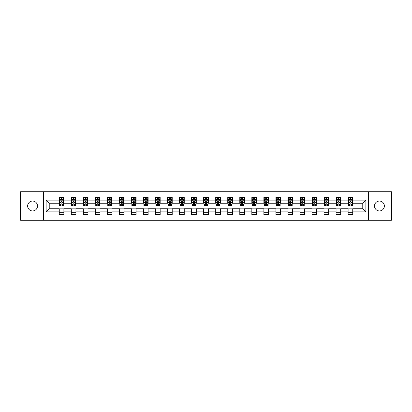 <?xml version="1.0" encoding="UTF-8"?>
<svg xmlns="http://www.w3.org/2000/svg" width="412" height="412" viewBox="0 0 412 412"><rect width="100%" height="100%" fill="white"/><g stroke="black" fill="none" stroke-linecap="round" stroke-linejoin="round"><path stroke-width="0.62" d="M379.442 201.061A4.939 4.939 0 0 0 374.503 206A4.939 4.939 0 0 0 379.442 210.939A4.939 4.939 0 0 0 384.381 206A4.939 4.939 0 0 0 379.442 201.061M32.558 201.061A4.939 4.939 0 0 0 27.619 206A4.939 4.939 0 0 0 32.558 210.939A4.939 4.939 0 0 0 37.497 206A4.939 4.939 0 0 0 32.558 201.061M368.41 220.276L391.4 220.276L391.4 191.724L368.41 191.724L368.41 220.276L43.59 220.276L43.59 191.724L20.6 191.724L20.6 220.276L43.59 220.276M368.41 191.724L43.59 191.724M352.744 200.134L352.744 197.322L348.119 197.322L348.119 200.134L340.709 200.134L340.709 197.322L336.079 197.322L336.079 200.134L328.673 200.134L328.673 197.322L324.043 197.322L324.043 200.134L316.637 200.134L316.637 197.322L312.008 197.322L312.008 200.134L304.602 200.134L304.602 197.322L299.972 197.322L299.972 200.134L292.566 200.134L292.566 197.322L287.937 197.322L287.937 200.134L280.531 200.134L280.531 197.322L275.901 197.322L275.901 200.134L268.495 200.134L268.495 197.322L263.865 197.322L263.865 200.134L256.46 200.134L256.46 197.322L251.83 197.322L251.83 200.134L244.424 200.134L244.424 197.322L239.794 197.322L239.794 200.134L232.389 200.134L232.389 197.322L227.759 197.322L227.759 200.134L220.353 200.134L220.353 197.322L215.723 197.322L215.723 200.134L208.312 200.134L208.312 197.322L203.688 197.322L203.688 200.134L196.277 200.134L196.277 197.322L191.647 197.322L191.647 200.134L184.241 200.134L184.241 197.322L179.611 197.322L179.611 200.134L172.206 200.134L172.206 197.322L167.576 197.322L167.576 200.134L160.17 200.134L160.17 197.322L155.54 197.322L155.54 200.134L148.135 200.134L148.135 197.322L143.505 197.322L143.505 200.134L136.099 200.134L136.099 197.322L131.469 197.322L131.469 200.134L124.064 200.134L124.064 197.322L119.434 197.322L119.434 200.134L112.028 200.134L112.028 197.322L107.398 197.322L107.398 200.134L99.992 200.134L99.992 197.322L95.363 197.322L95.363 200.134L87.957 200.134L87.957 197.322L83.327 197.322L83.327 200.134L75.921 200.134L75.921 197.322L71.291 197.322L71.291 200.134L63.881 200.134L63.881 197.322L59.256 197.322L59.256 200.134L46.139 200.134L46.139 211.866L49.224 208.776L59.256 208.776L59.256 214.678L63.881 214.678L63.881 208.776L71.291 208.776L71.291 214.678L75.921 214.678L75.921 208.776L83.327 208.776L83.327 214.678L87.957 214.678L87.957 208.776L95.363 208.776L95.363 214.678L99.992 214.678L99.992 208.776L107.398 208.776L107.398 214.678L112.028 214.678L112.028 208.776L119.434 208.776L119.434 214.678L124.064 214.678L124.064 208.776L131.469 208.776L131.469 214.678L136.099 214.678L136.099 208.776L143.505 208.776L143.505 214.678L148.135 214.678L148.135 208.776L155.54 208.776L155.54 214.678L160.17 214.678L160.17 208.776L167.576 208.776L167.576 214.678L172.206 214.678L172.206 208.776L179.611 208.776L179.611 214.678L184.241 214.678L184.241 208.776L191.647 208.776L191.647 214.678L196.277 214.678L196.277 208.776L203.688 208.776L203.688 214.678L208.312 214.678L208.312 208.776L215.723 208.776L215.723 214.678L220.353 214.678L220.353 208.776L227.759 208.776L227.759 214.678L232.389 214.678L232.389 208.776L239.794 208.776L239.794 214.678L244.424 214.678L244.424 208.776L251.83 208.776L251.83 214.678L256.46 214.678L256.46 208.776L263.865 208.776L263.865 214.678L268.495 214.678L268.495 208.776L275.901 208.776L275.901 214.678L280.531 214.678L280.531 208.776L287.937 208.776L287.937 214.678L292.566 214.678L292.566 208.776L299.972 208.776L299.972 214.678L304.602 214.678L304.602 208.776L312.008 208.776L312.008 214.678L316.637 214.678L316.637 208.776L324.043 208.776L324.043 214.678L328.673 214.678L328.673 208.776L336.079 208.776L336.079 214.678L340.709 214.678L340.709 208.776L348.119 208.776L348.119 214.678L352.744 214.678L352.744 208.776L362.776 208.776L362.776 203.224L352.744 203.224L352.744 200.134L365.861 200.134L365.861 211.866L352.744 211.866M348.119 211.866L340.709 211.866M336.079 211.866L328.673 211.866M324.043 211.866L316.637 211.866M312.008 211.866L304.602 211.866M299.972 211.866L292.566 211.866M287.937 211.866L280.531 211.866M275.901 211.866L268.495 211.866M263.865 211.866L256.46 211.866M251.83 211.866L244.424 211.866M239.794 211.866L232.389 211.866M227.759 211.866L220.353 211.866M215.723 211.866L208.312 211.866M203.688 211.866L196.277 211.866M191.647 211.866L184.241 211.866M179.611 211.866L172.206 211.866M167.576 211.866L160.17 211.866M155.54 211.866L148.135 211.866M143.505 211.866L136.099 211.866M131.469 211.866L124.064 211.866M119.434 211.866L112.028 211.866M107.398 211.866L99.992 211.866M95.363 211.866L87.957 211.866M83.327 211.866L75.921 211.866M71.291 211.866L63.881 211.866M59.256 211.866L46.139 211.866M348.119 200.134L348.119 203.224L340.709 203.224L340.709 200.134M336.079 200.134L336.079 203.224L328.673 203.224L328.673 200.134M324.043 200.134L324.043 203.224L316.637 203.224L316.637 200.134M312.008 200.134L312.008 203.224L304.602 203.224L304.602 200.134M299.972 200.134L299.972 203.224L292.566 203.224L292.566 200.134M287.937 200.134L287.937 203.224L280.531 203.224L280.531 200.134M275.901 200.134L275.901 203.224L268.495 203.224L268.495 200.134M263.865 200.134L263.865 203.224L256.46 203.224L256.46 200.134M251.83 200.134L251.83 203.224L244.424 203.224L244.424 200.134M239.794 200.134L239.794 203.224L232.389 203.224L232.389 200.134M227.759 200.134L227.759 203.224L220.353 203.224L220.353 200.134M215.723 200.134L215.723 203.224L208.312 203.224L208.312 200.134M203.688 200.134L203.688 203.224L196.277 203.224L196.277 200.134M191.647 200.134L191.647 203.224L184.241 203.224L184.241 200.134M179.611 200.134L179.611 203.224L172.206 203.224L172.206 200.134M167.576 200.134L167.576 203.224L160.17 203.224L160.17 200.134M155.54 200.134L155.54 203.224L148.135 203.224L148.135 200.134M143.505 200.134L143.505 203.224L136.099 203.224L136.099 200.134M131.469 200.134L131.469 203.224L124.064 203.224L124.064 200.134M119.434 200.134L119.434 203.224L112.028 203.224L112.028 200.134M107.398 200.134L107.398 203.224L99.992 203.224L99.992 200.134M95.363 200.134L95.363 203.224L87.957 203.224L87.957 200.134M83.327 200.134L83.327 203.224L75.921 203.224L75.921 200.134M71.291 200.134L71.291 203.224L63.881 203.224L63.881 200.134M59.256 200.134L59.256 203.224L49.224 203.224L46.139 200.134M49.224 203.224L49.224 208.776M365.861 211.866L362.776 208.776M362.776 203.224L365.861 200.134M59.256 199.248L59.642 199.248M61.105 199.248L62.032 199.248M63.499 199.248L63.881 199.248M59.256 203.147L59.642 203.147M61.105 203.147L62.032 203.147M63.499 203.147L63.881 203.147M59.256 208.853L63.881 208.853M59.256 212.752L63.881 212.752M71.291 208.853L75.921 208.853M71.291 212.752L75.921 212.752M71.291 199.248L71.678 199.248M73.14 199.248L74.067 199.248M75.535 199.248L75.921 199.248M71.291 203.147L71.678 203.147M73.14 203.147L74.067 203.147M75.535 203.147L75.921 203.147M83.327 208.853L87.957 208.853M83.327 212.752L87.957 212.752M83.327 199.248L83.713 199.248M85.176 199.248L86.103 199.248M87.571 199.248L87.957 199.248M83.327 203.147L83.713 203.147M85.176 203.147L86.103 203.147M87.571 203.147L87.957 203.147M95.363 208.853L99.992 208.853M95.363 212.752L99.992 212.752M95.363 199.248L95.749 199.248M97.211 199.248L98.138 199.248M99.606 199.248L99.992 199.248M95.363 203.147L95.749 203.147M97.211 203.147L98.138 203.147M99.606 203.147L99.992 203.147M107.398 208.853L112.028 208.853M107.398 212.752L112.028 212.752M107.398 199.248L107.784 199.248M109.247 199.248L110.174 199.248M111.642 199.248L112.028 199.248M107.398 203.147L107.784 203.147M109.247 203.147L110.174 203.147M111.642 203.147L112.028 203.147M119.434 208.853L124.064 208.853M119.434 212.752L124.064 212.752M119.434 199.248L119.82 199.248M121.288 199.248L122.21 199.248M123.677 199.248L124.064 199.248M119.434 203.147L119.82 203.147M121.288 203.147L122.21 203.147M123.677 203.147L124.064 203.147M131.469 208.853L136.099 208.853M131.469 212.752L136.099 212.752M131.469 199.248L131.855 199.248M133.323 199.248L134.245 199.248M135.713 199.248L136.099 199.248M131.469 203.147L131.855 203.147M133.323 203.147L134.245 203.147M135.713 203.147L136.099 203.147M143.505 208.853L148.135 208.853M143.505 212.752L148.135 212.752M143.505 199.248L143.891 199.248M145.359 199.248L146.281 199.248M147.748 199.248L148.135 199.248M143.505 203.147L143.891 203.147M145.359 203.147L146.281 203.147M147.748 203.147L148.135 203.147M155.54 208.853L160.17 208.853M155.54 212.752L160.17 212.752M155.54 199.248L155.927 199.248M157.394 199.248L158.321 199.248M159.784 199.248L160.17 199.248M155.54 203.147L155.927 203.147M157.394 203.147L158.321 203.147M159.784 203.147L160.17 203.147M167.576 208.853L172.206 208.853M167.576 212.752L172.206 212.752M167.576 199.248L167.962 199.248M169.43 199.248L170.357 199.248M171.819 199.248L172.206 199.248M167.576 203.147L167.962 203.147M169.43 203.147L170.357 203.147M171.819 203.147L172.206 203.147M179.611 208.853L184.241 208.853M179.611 212.752L184.241 212.752M179.611 199.248L179.998 199.248M181.465 199.248L182.392 199.248M183.855 199.248L184.241 199.248M179.611 203.147L179.998 203.147M181.465 203.147L182.392 203.147M183.855 203.147L184.241 203.147M191.647 208.853L196.277 208.853M191.647 212.752L196.277 212.752M191.647 199.248L192.033 199.248M193.501 199.248L194.428 199.248M195.891 199.248L196.277 199.248M191.647 203.147L192.033 203.147M193.501 203.147L194.428 203.147M195.891 203.147L196.277 203.147M203.688 208.853L208.312 208.853M203.688 212.752L208.312 212.752M203.688 199.248L204.069 199.248M205.537 199.248L206.463 199.248M207.931 199.248L208.312 199.248M203.688 203.147L204.069 203.147M205.537 203.147L206.463 203.147M207.931 203.147L208.312 203.147M215.723 208.853L220.353 208.853M215.723 212.752L220.353 212.752M215.723 199.248L216.109 199.248M217.572 199.248L218.499 199.248M219.967 199.248L220.353 199.248M215.723 203.147L216.109 203.147M217.572 203.147L218.499 203.147M219.967 203.147L220.353 203.147M227.759 208.853L232.389 208.853M227.759 212.752L232.389 212.752M227.759 199.248L228.145 199.248M229.608 199.248L230.535 199.248M232.002 199.248L232.389 199.248M227.759 203.147L228.145 203.147M229.608 203.147L230.535 203.147M232.002 203.147L232.389 203.147M239.794 208.853L244.424 208.853M239.794 212.752L244.424 212.752M239.794 199.248L240.181 199.248M241.643 199.248L242.57 199.248M244.038 199.248L244.424 199.248M239.794 203.147L240.181 203.147M241.643 203.147L242.57 203.147M244.038 203.147L244.424 203.147M251.83 208.853L256.46 208.853M251.83 212.752L256.46 212.752M251.83 199.248L252.216 199.248M253.679 199.248L254.606 199.248M256.073 199.248L256.46 199.248M251.83 203.147L252.216 203.147M253.679 203.147L254.606 203.147M256.073 203.147L256.46 203.147M263.865 208.853L268.495 208.853M263.865 212.752L268.495 212.752M263.865 199.248L264.252 199.248M265.719 199.248L266.641 199.248M268.109 199.248L268.495 199.248M263.865 203.147L264.252 203.147M265.719 203.147L266.641 203.147M268.109 203.147L268.495 203.147M275.901 208.853L280.531 208.853M275.901 212.752L280.531 212.752M275.901 199.248L276.287 199.248M277.755 199.248L278.677 199.248M280.145 199.248L280.531 199.248M275.901 203.147L276.287 203.147M277.755 203.147L278.677 203.147M280.145 203.147L280.531 203.147M287.937 208.853L292.566 208.853M287.937 212.752L292.566 212.752M287.937 199.248L288.323 199.248M289.791 199.248L290.712 199.248M292.18 199.248L292.566 199.248M287.937 203.147L288.323 203.147M289.791 203.147L290.712 203.147M292.18 203.147L292.566 203.147M299.972 208.853L304.602 208.853M299.972 212.752L304.602 212.752M299.972 199.248L300.358 199.248M301.826 199.248L302.753 199.248M304.216 199.248L304.602 199.248M299.972 203.147L300.358 203.147M301.826 203.147L302.753 203.147M304.216 203.147L304.602 203.147M312.008 208.853L316.637 208.853M312.008 212.752L316.637 212.752M312.008 199.248L312.394 199.248M313.862 199.248L314.789 199.248M316.251 199.248L316.637 199.248M312.008 203.147L312.394 203.147M313.862 203.147L314.789 203.147M316.251 203.147L316.637 203.147M324.043 208.853L328.673 208.853M324.043 212.752L328.673 212.752M324.043 199.248L324.429 199.248M325.897 199.248L326.824 199.248M328.287 199.248L328.673 199.248M324.043 203.147L324.429 203.147M325.897 203.147L326.824 203.147M328.287 203.147L328.673 203.147M336.079 208.853L340.709 208.853M336.079 212.752L340.709 212.752M336.079 199.248L336.465 199.248M337.933 199.248L338.86 199.248M340.322 199.248L340.709 199.248M336.079 203.147L336.465 203.147M337.933 203.147L338.86 203.147M340.322 203.147L340.709 203.147M348.119 208.853L352.744 208.853M348.119 212.752L352.744 212.752M348.119 199.248L348.501 199.248M349.968 199.248L350.895 199.248M352.358 199.248L352.744 199.248M348.119 203.147L348.501 203.147M349.968 203.147L350.895 203.147M352.358 203.147L352.744 203.147M62.032 198.321L61.105 198.321M63.499 204.568L62.032 204.568L62.032 205.537L63.499 205.537L63.499 200.829L62.727 199.29L60.41 199.29L59.642 200.829L59.642 205.537L61.105 205.537L61.105 204.568L59.642 204.568M59.642 200.829L59.642 197.322M63.499 200.829L63.499 197.322M61.105 199.29L61.105 197.322M62.032 197.322L62.032 199.29M62.032 204.568L62.032 201.411L61.105 201.411L61.105 204.568M74.067 198.321L73.14 198.321M75.535 204.568L74.067 204.568L74.067 205.537L75.535 205.537L75.535 200.829L74.763 199.29L72.445 199.29L71.678 200.829L71.678 205.537L73.14 205.537L73.14 204.568L71.678 204.568M71.678 200.829L71.678 197.322M75.535 200.829L75.535 197.322M73.14 199.29L73.14 197.322M74.067 197.322L74.067 199.29M74.067 204.568L74.067 201.411L73.14 201.411L73.14 204.568M86.103 198.321L85.176 198.321M87.571 204.568L86.103 204.568L86.103 205.537L87.571 205.537L87.571 200.829L86.798 199.29L84.481 199.29L83.713 200.829L83.713 205.537L85.176 205.537L85.176 204.568L83.713 204.568M83.713 200.829L83.713 197.322M87.571 200.829L87.571 197.322M85.176 199.29L85.176 197.322M86.103 197.322L86.103 199.29M86.103 204.568L86.103 201.411L85.176 201.411L85.176 204.568M98.138 198.321L97.211 198.321M99.606 204.568L98.138 204.568L98.138 205.537L99.606 205.537L99.606 200.829L98.834 199.29L96.521 199.29L95.749 200.829L95.749 205.537L97.211 205.537L97.211 204.568L95.749 204.568M95.749 200.829L95.749 197.322M99.606 200.829L99.606 197.322M97.211 199.29L97.211 197.322M98.138 197.322L98.138 199.29M98.138 204.568L98.138 201.411L97.211 201.411L97.211 204.568M110.174 198.321L109.247 198.321M111.642 204.568L110.174 204.568L110.174 205.537L111.642 205.537L111.642 200.829L110.869 199.29L108.557 199.29L107.784 200.829L107.784 205.537L109.247 205.537L109.247 204.568L107.784 204.568M107.784 200.829L107.784 197.322M111.642 200.829L111.642 197.322M109.247 199.29L109.247 197.322M110.174 197.322L110.174 199.29M110.174 204.568L110.174 201.411L109.247 201.411L109.247 204.568M122.21 198.321L121.288 198.321M123.677 204.568L122.21 204.568L122.21 205.537L123.677 205.537L123.677 200.829L122.905 199.29L120.592 199.29L119.82 200.829L119.82 205.537L121.288 205.537L121.288 204.568L119.82 204.568M119.82 200.829L119.82 197.322M123.677 200.829L123.677 197.322M121.288 199.29L121.288 197.322M122.21 197.322L122.21 199.29M122.21 204.568L122.21 201.411L121.288 201.411L121.288 204.568M134.245 198.321L133.323 198.321M135.713 204.568L134.245 204.568L134.245 205.537L135.713 205.537L135.713 200.829L134.94 199.29L132.628 199.29L131.855 200.829L131.855 205.537L133.323 205.537L133.323 204.568L131.855 204.568M131.855 200.829L131.855 197.322M135.713 200.829L135.713 197.322M133.323 199.29L133.323 197.322M134.245 197.322L134.245 199.29M134.245 204.568L134.245 201.411L133.323 201.411L133.323 204.568M146.281 198.321L145.359 198.321M147.748 204.568L146.281 204.568L146.281 205.537L147.748 205.537L147.748 200.829L146.976 199.29L144.663 199.29L143.891 200.829L143.891 205.537L145.359 205.537L145.359 204.568L143.891 204.568M143.891 200.829L143.891 197.322M147.748 200.829L147.748 197.322M145.359 199.29L145.359 197.322M146.281 197.322L146.281 199.29M146.281 204.568L146.281 201.411L145.359 201.411L145.359 204.568M158.321 198.321L157.394 198.321M159.784 204.568L158.321 204.568L158.321 205.537L159.784 205.537L159.784 200.829L159.011 199.29L156.699 199.29L155.927 200.829L155.927 205.537L157.394 205.537L157.394 204.568L155.927 204.568M155.927 200.829L155.927 197.322M159.784 200.829L159.784 197.322M157.394 199.29L157.394 197.322M158.321 197.322L158.321 199.29M158.321 204.568L158.321 201.411L157.394 201.411L157.394 204.568M170.357 198.321L169.43 198.321M171.819 204.568L170.357 204.568L170.357 205.537L171.819 205.537L171.819 200.829L171.047 199.29L168.735 199.29L167.962 200.829L167.962 205.537L169.43 205.537L169.43 204.568L167.962 204.568M167.962 200.829L167.962 197.322M171.819 200.829L171.819 197.322M169.43 199.29L169.43 197.322M170.357 197.322L170.357 199.29M170.357 204.568L170.357 201.411L169.43 201.411L169.43 204.568M182.392 198.321L181.465 198.321M183.855 204.568L182.392 204.568L182.392 205.537L183.855 205.537L183.855 200.829L183.088 199.29L180.77 199.29L179.998 200.829L179.998 205.537L181.465 205.537L181.465 204.568L179.998 204.568M179.998 200.829L179.998 197.322M183.855 200.829L183.855 197.322M181.465 199.29L181.465 197.322M182.392 197.322L182.392 199.29M182.392 204.568L182.392 201.411L181.465 201.411L181.465 204.568M194.428 198.321L193.501 198.321M195.891 204.568L194.428 204.568L194.428 205.537L195.891 205.537L195.891 200.829L195.123 199.29L192.806 199.29L192.033 200.829L192.033 205.537L193.501 205.537L193.501 204.568L192.033 204.568M192.033 200.829L192.033 197.322M195.891 200.829L195.891 197.322M193.501 199.29L193.501 197.322M194.428 197.322L194.428 199.29M194.428 204.568L194.428 201.411L193.501 201.411L193.501 204.568M206.463 198.321L205.537 198.321M207.931 204.568L206.463 204.568L206.463 205.537L207.931 205.537L207.931 200.829L207.159 199.29L204.841 199.29L204.069 200.829L204.069 205.537L205.537 205.537L205.537 204.568L204.069 204.568M204.069 200.829L204.069 197.322M207.931 200.829L207.931 197.322M205.537 199.29L205.537 197.322M206.463 197.322L206.463 199.29M206.463 204.568L206.463 201.411L205.537 201.411L205.537 204.568M218.499 198.321L217.572 198.321M219.967 204.568L218.499 204.568L218.499 205.537L219.967 205.537L219.967 200.829L219.194 199.29L216.877 199.29L216.109 200.829L216.109 205.537L217.572 205.537L217.572 204.568L216.109 204.568M216.109 200.829L216.109 197.322M219.967 200.829L219.967 197.322M217.572 199.29L217.572 197.322M218.499 197.322L218.499 199.29M218.499 204.568L218.499 201.411L217.572 201.411L217.572 204.568M230.535 198.321L229.608 198.321M232.002 204.568L230.535 204.568L230.535 205.537L232.002 205.537L232.002 200.829L231.23 199.29L228.912 199.29L228.145 200.829L228.145 205.537L229.608 205.537L229.608 204.568L228.145 204.568M228.145 200.829L228.145 197.322M232.002 200.829L232.002 197.322M229.608 199.29L229.608 197.322M230.535 197.322L230.535 199.29M230.535 204.568L230.535 201.411L229.608 201.411L229.608 204.568M242.57 198.321L241.643 198.321M244.038 204.568L242.57 204.568L242.57 205.537L244.038 205.537L244.038 200.829L243.265 199.29L240.953 199.29L240.181 200.829L240.181 205.537L241.643 205.537L241.643 204.568L240.181 204.568M240.181 200.829L240.181 197.322M244.038 200.829L244.038 197.322M241.643 199.29L241.643 197.322M242.57 197.322L242.57 199.29M242.57 204.568L242.57 201.411L241.643 201.411L241.643 204.568M254.606 198.321L253.679 198.321M256.073 204.568L254.606 204.568L254.606 205.537L256.073 205.537L256.073 200.829L255.301 199.29L252.989 199.29L252.216 200.829L252.216 205.537L253.679 205.537L253.679 204.568L252.216 204.568M252.216 200.829L252.216 197.322M256.073 200.829L256.073 197.322M253.679 199.29L253.679 197.322M254.606 197.322L254.606 199.29M254.606 204.568L254.606 201.411L253.679 201.411L253.679 204.568M266.641 198.321L265.719 198.321M268.109 204.568L266.641 204.568L266.641 205.537L268.109 205.537L268.109 200.829L267.337 199.29L265.024 199.29L264.252 200.829L264.252 205.537L265.719 205.537L265.719 204.568L264.252 204.568M264.252 200.829L264.252 197.322M268.109 200.829L268.109 197.322M265.719 199.29L265.719 197.322M266.641 197.322L266.641 199.29M266.641 204.568L266.641 201.411L265.719 201.411L265.719 204.568M278.677 198.321L277.755 198.321M280.145 204.568L278.677 204.568L278.677 205.537L280.145 205.537L280.145 200.829L279.372 199.29L277.06 199.29L276.287 200.829L276.287 205.537L277.755 205.537L277.755 204.568L276.287 204.568M276.287 200.829L276.287 197.322M280.145 200.829L280.145 197.322M277.755 199.29L277.755 197.322M278.677 197.322L278.677 199.29M278.677 204.568L278.677 201.411L277.755 201.411L277.755 204.568M290.712 198.321L289.791 198.321M292.18 204.568L290.712 204.568L290.712 205.537L292.18 205.537L292.18 200.829L291.408 199.29L289.095 199.29L288.323 200.829L288.323 205.537L289.791 205.537L289.791 204.568L288.323 204.568M288.323 200.829L288.323 197.322M292.18 200.829L292.18 197.322M289.791 199.29L289.791 197.322M290.712 197.322L290.712 199.29M290.712 204.568L290.712 201.411L289.791 201.411L289.791 204.568M302.753 198.321L301.826 198.321M304.216 204.568L302.753 204.568L302.753 205.537L304.216 205.537L304.216 200.829L303.443 199.29L301.131 199.29L300.358 200.829L300.358 205.537L301.826 205.537L301.826 204.568L300.358 204.568M300.358 200.829L300.358 197.322M304.216 200.829L304.216 197.322M301.826 199.29L301.826 197.322M302.753 197.322L302.753 199.29M302.753 204.568L302.753 201.411L301.826 201.411L301.826 204.568M314.789 198.321L313.862 198.321M316.251 204.568L314.789 204.568L314.789 205.537L316.251 205.537L316.251 200.829L315.479 199.29L313.166 199.29L312.394 200.829L312.394 205.537L313.862 205.537L313.862 204.568L312.394 204.568M312.394 200.829L312.394 197.322M316.251 200.829L316.251 197.322M313.862 199.29L313.862 197.322M314.789 197.322L314.789 199.29M314.789 204.568L314.789 201.411L313.862 201.411L313.862 204.568M326.824 198.321L325.897 198.321M328.287 204.568L326.824 204.568L326.824 205.537L328.287 205.537L328.287 200.829L327.519 199.29L325.202 199.29L324.429 200.829L324.429 205.537L325.897 205.537L325.897 204.568L324.429 204.568M324.429 200.829L324.429 197.322M328.287 200.829L328.287 197.322M325.897 199.29L325.897 197.322M326.824 197.322L326.824 199.29M326.824 204.568L326.824 201.411L325.897 201.411L325.897 204.568M338.86 198.321L337.933 198.321M340.322 204.568L338.86 204.568L338.86 205.537L340.322 205.537L340.322 200.829L339.555 199.29L337.237 199.29L336.465 200.829L336.465 205.537L337.933 205.537L337.933 204.568L336.465 204.568M336.465 200.829L336.465 197.322M340.322 200.829L340.322 197.322M337.933 199.29L337.933 197.322M338.86 197.322L338.86 199.29M338.86 204.568L338.86 201.411L337.933 201.411L337.933 204.568M350.895 198.321L349.968 198.321M352.358 204.568L350.895 204.568L350.895 205.537L352.358 205.537L352.358 200.829L351.591 199.29L349.273 199.29L348.501 200.829L348.501 205.537L349.968 205.537L349.968 204.568L348.501 204.568M348.501 200.829L348.501 197.322M352.358 200.829L352.358 197.322M349.968 199.29L349.968 197.322M350.895 197.322L350.895 199.29M350.895 204.568L350.895 201.411L349.968 201.411L349.968 204.568M63.479 200.793L59.658 200.793M59.642 199.382L60.363 199.382M62.773 199.382L63.499 199.382M61.105 202.503L59.642 202.503M63.499 202.503L62.032 202.503M62.032 198.816L61.105 198.816M75.514 200.793L71.693 200.793M71.678 199.382L72.399 199.382M74.809 199.382L75.535 199.382M73.14 202.503L71.678 202.503M75.535 202.503L74.067 202.503M74.067 198.816L73.14 198.816M87.55 200.793L83.729 200.793M83.713 199.382L84.439 199.382M86.844 199.382L87.571 199.382M85.176 202.503L83.713 202.503M87.571 202.503L86.103 202.503M86.103 198.816L85.176 198.816M99.586 200.793L95.769 200.793M95.749 199.382L96.475 199.382M98.88 199.382L99.606 199.382M97.211 202.503L95.749 202.503M99.606 202.503L98.138 202.503M98.138 198.816L97.211 198.816M111.621 200.793L107.805 200.793M107.784 199.382L108.51 199.382M110.916 199.382L111.642 199.382M109.247 202.503L107.784 202.503M111.642 202.503L110.174 202.503M110.174 198.816L109.247 198.816M123.657 200.793L119.84 200.793M119.82 199.382L120.546 199.382M122.951 199.382L123.677 199.382M121.288 202.503L119.82 202.503M123.677 202.503L122.21 202.503M122.21 198.816L121.288 198.816M135.692 200.793L131.876 200.793M131.855 199.382L132.582 199.382M134.987 199.382L135.713 199.382M133.323 202.503L131.855 202.503M135.713 202.503L134.245 202.503M134.245 198.816L133.323 198.816M147.728 200.793L143.912 200.793M143.891 199.382L144.617 199.382M147.022 199.382L147.748 199.382M145.359 202.503L143.891 202.503M147.748 202.503L146.281 202.503M146.281 198.816L145.359 198.816M159.763 200.793L155.947 200.793M155.927 199.382L156.653 199.382M159.058 199.382L159.784 199.382M157.394 202.503L155.927 202.503M159.784 202.503L158.321 202.503M158.321 198.816L157.394 198.816M171.804 200.793L167.983 200.793M167.962 199.382L168.688 199.382M171.093 199.382L171.819 199.382M169.43 202.503L167.962 202.503M171.819 202.503L170.357 202.503M170.357 198.816L169.43 198.816M183.84 200.793L180.018 200.793M179.998 199.382L180.724 199.382M183.134 199.382L183.855 199.382M181.465 202.503L179.998 202.503M183.855 202.503L182.392 202.503M182.392 198.816L181.465 198.816M195.875 200.793L192.054 200.793M192.033 199.382L192.759 199.382M195.17 199.382L195.891 199.382M193.501 202.503L192.033 202.503M195.891 202.503L194.428 202.503M194.428 198.816L193.501 198.816M207.911 200.793L204.089 200.793M204.069 199.382L204.795 199.382M207.205 199.382L207.931 199.382M205.537 202.503L204.069 202.503M207.931 202.503L206.463 202.503M206.463 198.816L205.537 198.816M219.946 200.793L216.125 200.793M216.109 199.382L216.83 199.382M219.241 199.382L219.967 199.382M217.572 202.503L216.109 202.503M219.967 202.503L218.499 202.503M218.499 198.816L217.572 198.816M231.982 200.793L228.16 200.793M228.145 199.382L228.866 199.382M231.276 199.382L232.002 199.382M229.608 202.503L228.145 202.503M232.002 202.503L230.535 202.503M230.535 198.816L229.608 198.816M244.017 200.793L240.196 200.793M240.181 199.382L240.907 199.382M243.312 199.382L244.038 199.382M241.643 202.503L240.181 202.503M244.038 202.503L242.57 202.503M242.57 198.816L241.643 198.816M256.053 200.793L252.237 200.793M252.216 199.382L252.942 199.382M255.347 199.382L256.073 199.382M253.679 202.503L252.216 202.503M256.073 202.503L254.606 202.503M254.606 198.816L253.679 198.816M268.088 200.793L264.272 200.793M264.252 199.382L264.978 199.382M267.383 199.382L268.109 199.382M265.719 202.503L264.252 202.503M268.109 202.503L266.641 202.503M266.641 198.816L265.719 198.816M280.124 200.793L276.308 200.793M276.287 199.382L277.013 199.382M279.418 199.382L280.145 199.382M277.755 202.503L276.287 202.503M280.145 202.503L278.677 202.503M278.677 198.816L277.755 198.816M292.159 200.793L288.343 200.793M288.323 199.382L289.049 199.382M291.454 199.382L292.18 199.382M289.791 202.503L288.323 202.503M292.18 202.503L290.712 202.503M290.712 198.816L289.791 198.816M304.195 200.793L300.379 200.793M300.358 199.382L301.084 199.382M303.489 199.382L304.216 199.382M301.826 202.503L300.358 202.503M304.216 202.503L302.753 202.503M302.753 198.816L301.826 198.816M316.231 200.793L312.414 200.793M312.394 199.382L313.12 199.382M315.525 199.382L316.251 199.382M313.862 202.503L312.394 202.503M316.251 202.503L314.789 202.503M314.789 198.816L313.862 198.816M328.271 200.793L324.45 200.793M324.429 199.382L325.156 199.382M327.561 199.382L328.287 199.382M325.897 202.503L324.429 202.503M328.287 202.503L326.824 202.503M326.824 198.816L325.897 198.816M340.307 200.793L336.486 200.793M336.465 199.382L337.191 199.382M339.601 199.382L340.322 199.382M337.933 202.503L336.465 202.503M340.322 202.503L338.86 202.503M338.86 198.816L337.933 198.816M352.342 200.793L348.521 200.793M348.501 199.382L349.227 199.382M351.637 199.382L352.358 199.382M349.968 202.503L348.501 202.503M352.358 202.503L350.895 202.503M350.895 198.816L349.968 198.816"/></g></svg>
